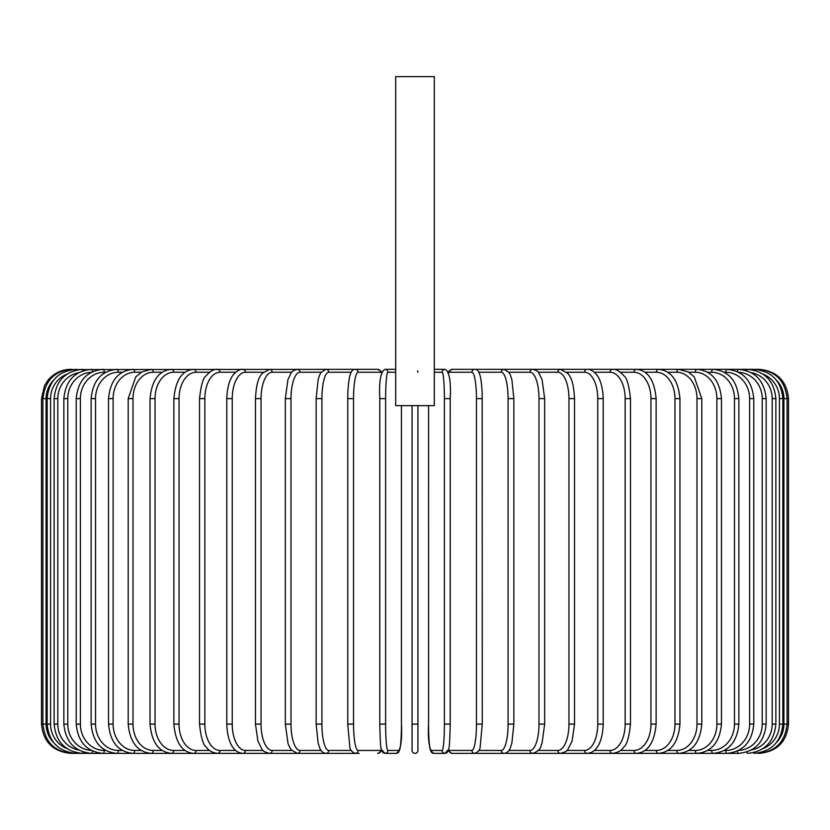 <?xml version="1.0" encoding="UTF-8"?>
<svg xmlns="http://www.w3.org/2000/svg" width="830" height="830" viewBox="0 0 830 830"><rect width="100%" height="100%" fill="white"/><g stroke="black" fill="none" stroke-linecap="round" stroke-linejoin="round"><path stroke-width="1.25" d="M417.542 370.813L417.926 372.265M417.926 750.445L417.926 724.102L417.926 750.445A2.926 2.926 0 0 1 415 753.37A2.926 2.926 0 0 1 412.074 750.445L412.074 405.631M434.318 76.63L395.682 76.63L395.682 405.631L434.318 405.631L434.318 76.63M417.926 405.631L417.926 724.102L412.074 724.102L412.074 750.445L412.074 724.102M105.659 372.265L104.258 372.265A26.342 23.873 90 0 0 80.386 398.608L80.386 724.102L76.215 724.102C77.958 742.051 86.891 751.804 103.024 753.37L70.768 753.35M41.5 398.608L44.488 385.732L48.067 380.13C54.023 373.127 61.586 369.526 70.768 369.34L72.086 369.34C54.687 370.751 44.965 380.503 42.911 398.608L42.911 724.102L41.5 724.102L41.5 398.608L46.096 398.608L46.096 724.102L42.911 724.102C44.903 742.145 54.624 751.897 72.086 753.37L72.189 753.121M757.811 369.589L759.232 369.34C777.005 371.072 786.767 380.825 788.5 398.608L783.904 398.608A26.342 26.249 -90 0 0 776.486 380.254M788.5 398.608L788.5 724.102L783.904 724.102L783.904 398.608M759.232 753.35L759.232 753.37C777.015 751.638 786.767 741.885 788.5 724.102M776.486 742.456A26.342 26.249 -90 0 0 783.904 724.102M757.811 753.121L757.915 753.37C775.376 751.897 785.097 742.145 787.089 724.102L787.089 398.608C785.035 380.503 775.313 370.751 757.915 369.34L452.412 369.34A2.926 2.884 -90 0 0 449.528 372.265A26.342 4.575 -90 0 0 448.553 372.867M782.866 724.102L779.432 724.102L779.432 398.608L782.866 398.608L782.866 724.102C781.134 741.906 771.516 751.658 754.003 753.37L753.671 752.675M763.029 748.608A26.342 25.948 -90 0 0 779.432 724.102M779.432 398.608A26.342 25.948 -90 0 0 763.029 374.112M753.671 370.035L754.003 369.34C771.516 371.052 781.134 380.804 782.866 398.608M775.874 724.102L772.191 724.102L772.191 398.608L775.874 398.608L775.874 724.102C774.141 741.937 764.679 751.7 747.498 753.37A2.926 0.757 90 0 1 746.855 752.001M751.358 750.009A26.342 25.45 -90 0 0 772.191 724.102M772.191 398.608A26.342 25.45 -90 0 0 751.358 372.701M746.855 370.709A2.926 0.757 -90 0 1 747.498 369.34C764.679 371.02 774.141 380.773 775.874 398.608M766.152 724.102L762.22 724.102L762.22 398.608L766.152 398.608L766.152 724.102C764.409 741.989 755.186 751.741 738.472 753.37A2.926 0.996 90 0 1 737.486 751.036M738.731 750.413A26.342 24.755 -90 0 0 762.22 724.102M762.22 398.608A26.342 24.755 -90 0 0 738.731 372.296M737.486 371.684A2.926 0.996 -90 0 1 738.472 369.34C755.186 370.969 764.409 380.721 766.152 398.608M753.785 724.102L749.615 724.102L749.615 398.608L753.785 398.608L753.785 724.102C752.042 742.051 743.109 751.804 726.976 753.37A2.926 1.235 90 0 1 725.742 750.445A26.342 23.873 -90 0 0 749.615 724.102M724.341 750.445L725.742 750.445M749.615 398.608A26.342 23.873 -90 0 0 725.742 372.265L724.341 372.265M725.742 372.265A2.926 1.235 -90 0 1 726.976 369.34C743.109 370.906 752.042 380.659 753.785 398.608M738.856 724.102L734.467 724.102L734.467 398.608L738.856 398.608L738.856 724.102C737.113 742.134 728.533 751.887 713.115 753.37L738.472 753.37M707.679 750.445L711.652 750.445A26.342 22.815 -90 0 0 734.467 724.102M711.652 750.445A2.926 1.463 90 0 0 713.115 753.37L696.972 753.37A2.926 1.681 90 0 1 695.301 750.445A26.342 21.58 -90 0 0 716.881 724.102L716.881 398.608L721.478 398.608L721.478 724.102L716.881 724.102M734.467 398.608A26.342 22.815 -90 0 0 711.652 372.265L707.679 372.265M711.652 372.265A2.926 1.463 -90 0 1 713.115 369.34C728.533 370.823 737.113 380.576 738.856 398.608M688.796 750.445L695.301 750.445M716.881 398.608A26.342 21.58 -90 0 0 695.301 372.265L688.796 372.265M695.301 372.265A2.926 1.681 -90 0 1 696.972 369.34C711.58 370.72 719.745 380.482 721.478 398.608M701.807 724.102L696.993 724.102L696.993 398.608L701.807 398.608L701.807 724.102C700.074 742.362 692.365 752.115 678.691 753.37A2.926 1.878 90 0 1 676.813 750.445A26.342 20.179 -90 0 0 696.993 724.102M667.849 750.445L676.813 750.445M696.993 398.608A26.342 20.179 -90 0 0 676.813 372.265L667.849 372.265M676.813 372.265A2.926 1.878 -90 0 1 678.691 369.34L688.319 371.985L694.264 376.945L701.807 398.608M679.957 724.102L674.966 724.102L674.966 398.608L679.957 398.608L679.957 724.102C678.245 742.518 671.055 752.271 658.408 753.37L696.972 753.37C711.58 751.99 719.745 742.238 721.478 724.102M645.003 750.445L656.333 750.445A26.342 18.623 -90 0 0 674.966 724.102M656.333 750.445A2.926 2.065 90 0 0 658.408 753.37L678.691 753.37M674.966 398.608A26.342 18.623 -90 0 0 656.333 372.265L645.003 372.265M656.333 372.265A2.926 2.065 -90 0 1 658.408 369.34C671.055 370.439 678.245 380.202 679.957 398.608M656.125 724.102L650.959 724.102L650.959 398.608L656.125 398.608L656.125 724.102C654.434 742.705 647.815 752.457 636.268 753.37L658.408 753.37M620.425 750.445L634.027 750.445A26.342 16.932 -90 0 0 650.959 724.102M634.027 750.445A2.926 2.241 90 0 0 636.268 753.37L612.447 753.37A2.926 2.397 90 0 1 610.04 750.445A26.342 15.106 -90 0 0 625.156 724.102L625.156 398.608L630.478 398.608L630.478 724.102L625.156 724.102M650.959 398.608A26.342 16.932 -90 0 0 634.027 372.265L620.425 372.265M634.027 372.265A2.926 2.241 -90 0 1 636.268 369.34C647.815 370.253 654.434 380.005 656.125 398.608M594.311 750.445L610.04 750.445M625.156 398.608A26.342 15.106 -90 0 0 610.04 372.265L594.311 372.265M610.04 372.265A2.926 2.397 -90 0 1 612.447 369.34C615.839 368.904 619.647 371.052 623.859 375.793C626.806 377.629 629.015 385.234 630.478 398.608M603.213 724.102L597.756 724.102L597.756 398.608L603.213 398.608L603.213 724.102C602.705 740.028 597.797 746.855 596.314 748.349C594.249 751.275 591.178 752.945 587.111 753.37L612.447 753.37C617.665 752.737 621.452 750.621 623.776 747.021C626.806 745.07 629.036 737.434 630.478 724.102M566.869 750.445L584.579 750.445A26.342 13.176 -90 0 0 597.756 724.102M584.579 750.445A2.926 2.532 90 0 0 587.111 753.37L560.478 753.37A2.926 2.656 90 0 1 557.822 750.445A26.342 11.132 -90 0 0 568.955 724.102L568.955 398.608L574.536 398.608L574.536 724.102L568.955 724.102M597.756 398.608A26.342 13.176 -90 0 0 584.579 372.265L566.869 372.265M584.579 372.265A2.926 2.532 -90 0 1 587.111 369.34C589.933 369.039 593.025 370.74 596.397 374.455C597.787 375.886 602.694 382.63 603.213 398.608M538.317 750.445L557.822 750.445M568.955 398.608A26.342 11.132 -90 0 0 557.822 372.265L538.317 372.265M557.822 372.265A2.926 2.656 -90 0 1 560.478 369.34L568.021 373.562C569.982 376.696 573.489 379.414 574.536 398.608M544.49 724.102L538.992 724.102L538.992 398.608L544.667 398.608L544.667 724.102L542.052 743.13L541.087 745.755C540.465 749.158 537.684 751.7 532.736 753.37L560.478 753.37C565.137 752.177 567.647 750.777 568.021 749.148L572.077 741.097L574.536 724.102M508.883 750.445L529.986 750.445A26.342 9.005 -90 0 0 538.992 724.102M529.986 750.445A2.926 2.749 90 0 0 532.736 753.37L506.051 753.37M538.992 398.608A26.342 9.005 -90 0 0 529.986 372.265L508.883 372.265M529.986 372.265A2.926 2.749 -90 0 1 532.736 369.34C536.356 370.284 538.39 371.477 538.836 372.919L542.083 379.673L544.667 398.608M513.739 724.102L508.085 724.102L508.085 398.608L513.843 398.608L513.843 724.102L511.882 742.923L510.637 747.01C509.506 750.787 507.327 752.903 504.09 753.37A2.926 2.832 90 0 1 501.268 750.445A26.342 6.816 -90 0 0 508.085 724.102M478.817 750.445L501.268 750.445M508.085 398.608A26.342 6.816 -90 0 0 501.268 372.265L478.817 372.265M501.268 372.265A2.926 2.832 -90 0 1 504.09 369.34L509.018 372.463L510.647 375.731L511.892 379.839L513.843 398.608M482.23 724.102L476.462 724.102L476.462 398.608L482.23 398.608M448.553 749.843A26.342 4.575 -90 0 0 449.528 750.445L471.897 750.445A26.342 4.575 -90 0 0 476.462 724.102M471.897 750.445A2.926 2.884 90 0 0 474.77 753.37C478.391 751.793 480.197 749.521 480.197 746.564L482.272 724.102L482.189 393.482C481.483 378.802 479.865 374.89 479.75 374.579C478.537 370.834 476.877 369.091 474.77 369.34A2.926 2.884 -90 0 0 471.897 372.265L449.528 372.265M476.462 398.608A26.342 4.575 -90 0 0 471.897 372.265M449.528 750.445A2.926 2.884 90 0 0 452.412 753.37L488.683 753.37M444.382 398.608A26.342 2.293 -90 0 0 442.089 372.265A2.926 2.915 -90 0 1 445.005 369.34C449.321 371.487 451.064 381.24 450.223 398.608L450.223 724.102L444.382 724.102L444.382 398.608L450.223 398.608L450.213 724.102C449.86 740.101 449.341 748.525 448.677 749.365L445.005 753.37A2.926 2.915 90 0 1 442.089 750.445A26.342 2.293 -90 0 0 444.382 724.102M430.863 750.445A2.926 2.915 90 0 0 433.779 753.37C429.463 751.223 427.72 741.47 428.55 724.102L428.55 405.631L428.56 724.102A26.342 2.293 -90 0 0 430.863 750.445L442.089 750.445M442.089 372.265L434.318 372.265M385.618 724.102L379.777 724.102L379.777 398.608L385.618 398.608L385.618 724.102A26.342 2.293 90 0 0 387.911 750.445L399.137 750.445A26.342 2.293 90 0 0 401.44 724.102L401.44 405.631L401.44 724.102C402.28 741.47 400.537 751.223 396.221 753.37A2.926 2.915 -90 0 0 399.137 750.445M381.447 372.867A26.342 4.575 90 0 0 380.472 372.265L358.104 372.265A26.342 4.575 90 0 0 353.538 398.608L353.538 724.102L347.729 724.102L349.804 746.564C349.804 749.521 351.609 751.793 355.23 753.37A2.926 2.884 -90 0 0 358.104 750.445L380.472 750.445A2.926 2.884 -90 0 1 377.588 753.37L379.808 752.665L381.624 750.465L383.087 752.727L384.995 753.37A2.926 2.915 -90 0 0 387.911 750.445M395.682 372.265L387.911 372.265A26.342 2.293 90 0 0 385.618 398.608M395.682 369.34L384.995 369.34A2.926 2.915 90 0 1 387.911 372.265M347.77 398.608L347.77 724.102M353.538 724.102A26.342 4.575 90 0 0 358.104 750.445M380.472 750.445A26.342 4.575 90 0 0 381.447 749.843M72.189 369.589L355.23 369.34C353.124 369.091 351.464 370.834 350.25 374.579C350.136 374.89 348.517 378.802 347.812 393.482L347.729 398.608L353.538 398.608M381.624 372.245L380.825 371.01L377.588 369.34A2.926 2.884 90 0 1 380.472 372.265M377.588 369.34L355.23 369.34A2.926 2.884 90 0 1 358.104 372.265M351.183 372.265L328.732 372.265A26.342 6.816 90 0 0 321.916 398.608L321.916 724.102L316.157 724.102L318.118 742.923L319.363 747.01C320.494 750.787 322.673 752.903 325.91 753.37A2.926 2.832 -90 0 0 328.732 750.445L351.183 750.445M321.916 724.102A26.342 6.816 90 0 0 328.732 750.445M316.261 398.608L321.916 398.608M316.157 724.102L316.157 398.608L318.108 379.839L319.353 375.731L320.982 372.463L325.91 369.34A2.926 2.832 90 0 1 328.732 372.265M321.117 372.265L300.014 372.265A26.342 9.005 90 0 0 291.008 398.608L291.008 724.102L285.333 724.102L287.948 743.13L288.913 745.755L291.185 749.822L297.264 753.37A2.926 2.749 -90 0 0 300.014 750.445L321.117 750.445M291.008 724.102A26.342 9.005 90 0 0 300.014 750.445M285.51 398.608L291.008 398.608M285.333 724.102L285.333 398.608L287.917 379.673L291.164 372.919C291.61 371.477 293.644 370.284 297.264 369.34A2.926 2.749 90 0 1 300.014 372.265M291.683 372.265L272.178 372.265A26.342 11.132 90 0 0 261.045 398.608L261.045 724.102L255.464 724.102L257.923 741.097L261.979 749.148C262.353 750.777 264.863 752.177 269.522 753.37A2.926 2.656 -90 0 0 272.178 750.445L291.683 750.445M261.045 724.102A26.342 11.132 90 0 0 272.178 750.445M255.464 724.102L255.464 398.608L261.045 398.608M255.464 398.608C256.512 379.414 260.018 376.696 261.979 373.562L269.522 369.34A2.926 2.656 90 0 1 272.178 372.265M263.131 372.265L245.421 372.265A26.342 13.176 90 0 0 232.244 398.608L232.244 724.102L226.787 724.102C227.296 740.028 232.203 746.855 233.687 748.349C235.751 751.275 238.822 752.945 242.889 753.37A2.926 2.532 -90 0 0 245.421 750.445L263.131 750.445M232.244 724.102A26.342 13.176 90 0 0 245.421 750.445M226.787 724.102L226.787 398.608L232.244 398.608M226.787 398.608C227.306 382.63 232.213 375.886 233.604 374.455C236.975 370.74 240.067 369.039 242.889 369.34A2.926 2.532 90 0 1 245.421 372.265M235.689 372.265L219.96 372.265A26.342 15.106 90 0 0 204.844 398.608L204.844 724.102L199.522 724.102C200.964 737.434 203.194 745.07 206.224 747.021C208.548 750.621 212.335 752.737 217.553 753.37A2.926 2.397 -90 0 0 219.96 750.445L235.689 750.445M204.844 724.102A26.342 15.106 90 0 0 219.96 750.445M199.522 724.102L199.522 398.608L204.844 398.608M199.522 398.608C200.985 385.234 203.194 377.629 206.141 375.793C210.353 371.052 214.161 368.904 217.553 369.34A2.926 2.397 90 0 1 219.96 372.265M209.575 372.265L195.973 372.265A26.342 16.932 90 0 0 179.041 398.608L179.041 724.102L173.875 724.102C175.566 742.705 182.185 752.457 193.732 753.37A2.926 2.241 -90 0 0 195.973 750.445L209.575 750.445M179.041 724.102A26.342 16.932 90 0 0 195.973 750.445M173.875 724.102L173.875 398.608L179.041 398.608M173.875 398.608C175.566 380.005 182.185 370.253 193.732 369.34A2.926 2.241 90 0 1 195.973 372.265M184.997 372.265L173.667 372.265A26.342 18.623 90 0 0 155.034 398.608L155.034 724.102L150.043 724.102C151.755 742.518 158.945 752.271 171.592 753.37A2.926 2.065 -90 0 0 173.667 750.445L184.997 750.445M155.034 724.102A26.342 18.623 90 0 0 173.667 750.445M150.043 724.102L150.043 398.608L155.034 398.608M150.043 398.608C151.755 380.202 158.945 370.439 171.592 369.34A2.926 2.065 90 0 1 173.667 372.265M162.151 372.265L153.187 372.265A26.342 20.179 90 0 0 133.007 398.608L133.007 724.102L128.194 724.102C129.926 742.362 137.635 752.115 151.309 753.37A2.926 1.878 -90 0 0 153.187 750.445L162.151 750.445M133.007 724.102A26.342 20.179 90 0 0 153.187 750.445M128.194 724.102L128.194 398.608L133.007 398.608M128.194 398.608L135.736 376.945L141.681 371.985L151.309 369.34A2.926 1.878 90 0 1 153.187 372.265M141.204 372.265L134.699 372.265A26.342 21.58 90 0 0 113.119 398.608L113.119 724.102L108.523 724.102C110.255 742.238 118.42 751.99 133.028 753.37A2.926 1.681 -90 0 0 134.699 750.445L141.204 750.445M113.119 724.102A26.342 21.58 90 0 0 134.699 750.445M108.523 724.102L108.523 398.608L113.119 398.608M108.523 398.608C110.255 380.482 118.42 370.72 133.028 369.34A2.926 1.681 90 0 1 134.699 372.265M122.321 372.265L118.348 372.265A26.342 22.815 90 0 0 95.533 398.608L95.533 724.102L91.144 724.102C92.887 742.134 101.468 751.887 116.885 753.37A2.926 1.463 -90 0 0 118.348 750.445L122.321 750.445M95.533 724.102A26.342 22.815 90 0 0 118.348 750.445M91.144 724.102L91.144 398.608L95.533 398.608M91.144 398.608C92.887 380.576 101.468 370.823 116.885 369.34A2.926 1.463 90 0 1 118.348 372.265M103.024 753.37A2.926 1.235 -90 0 0 104.258 750.445L105.659 750.445M80.386 724.102A26.342 23.873 90 0 0 104.258 750.445M76.215 724.102L76.215 398.608L80.386 398.608M76.215 398.608C77.958 380.659 86.891 370.906 103.024 369.34A2.926 1.235 90 0 1 104.258 372.265M91.269 372.296A26.342 24.755 90 0 0 67.78 398.608L67.78 724.102L63.848 724.102C65.591 741.989 74.814 751.741 91.528 753.37A2.926 0.996 -90 0 0 92.514 751.036M67.78 724.102A26.342 24.755 90 0 0 91.269 750.413M63.848 724.102L63.848 398.608L67.78 398.608M63.848 398.608C65.591 380.721 74.814 370.969 91.528 369.34A2.926 0.996 90 0 1 92.514 371.684M78.642 372.701A26.342 25.45 90 0 0 57.81 398.608L57.81 724.102L54.126 724.102C55.859 741.937 65.321 751.7 82.502 753.37A2.926 0.757 -90 0 0 83.145 752.001M57.81 724.102A26.342 25.45 90 0 0 78.642 750.009M54.126 724.102L54.126 398.608L57.81 398.608M54.126 398.608C55.859 380.773 65.321 371.02 82.502 369.34A2.926 0.757 90 0 1 83.145 370.709M66.971 374.112A26.342 25.948 90 0 0 50.568 398.608L50.568 724.102L47.134 724.102C48.866 741.906 58.484 751.658 75.997 753.37L76.329 752.675M50.568 724.102A26.342 25.948 90 0 0 66.971 748.608M47.134 724.102L47.134 398.608L50.568 398.608M47.134 398.608C48.866 380.804 58.484 371.052 75.997 369.34L76.329 370.035M46.096 724.102A26.342 26.249 90 0 0 53.514 742.456M53.514 380.254A26.342 26.249 90 0 0 46.096 398.608M70.768 753.37C52.995 751.638 43.233 741.885 41.5 724.102M355.23 753.37L151.309 753.37M359.245 753.37L341.317 753.37M474.77 753.37L452.412 753.37L450.192 752.665L448.376 750.465L446.914 752.727L445.005 753.37L433.779 753.37M470.755 753.37L504.09 753.37M448.376 372.245L449.175 371.01L452.412 369.34M445.005 369.34L434.318 369.34M384.995 369.34C380.68 371.487 378.937 381.24 379.777 398.608L379.777 724.102C380.14 740.101 380.659 748.525 381.323 749.365L384.995 753.37L396.221 753.37M377.588 753.37L379.808 752.665L381.624 750.465M325.91 753.37L297.264 753.37M171.592 753.37L91.528 753.37"/></g></svg>
